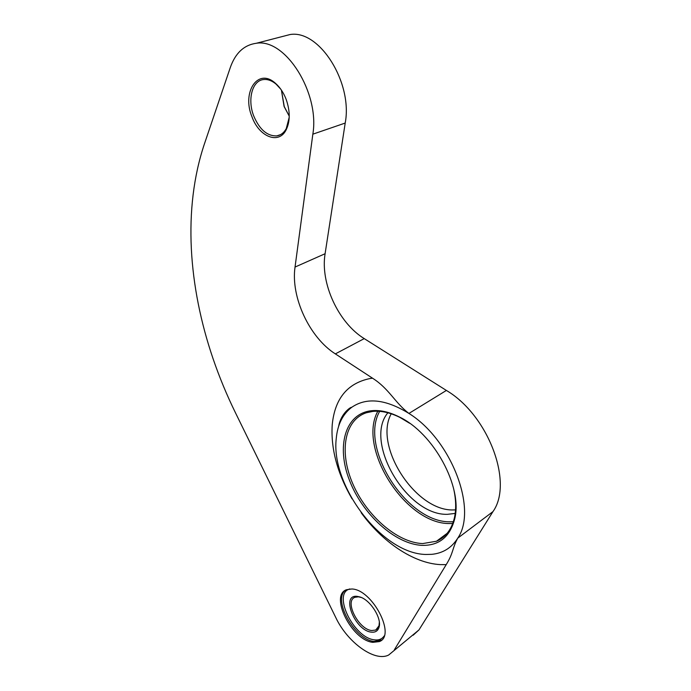 <?xml version="1.0" encoding="UTF-8"?>
<svg xmlns="http://www.w3.org/2000/svg" width="691" height="691" viewBox="0 0 691 691"><rect width="100%" height="100%" fill="white"/><g stroke="black" fill="none" stroke-linecap="round" stroke-linejoin="round"><path stroke-width="1.04" d="M418.962 629.916L388.705 654.99C374.79 662.349 347.392 642.293 335.835 617.659L235.501 412.864C226.812 395.122 219.297 376.975 212.966 358.43C188.539 286.635 182.605 209.105 204.372 144.039L230.31 67.493C235.406 53.017 244.096 44.941 256.378 43.257C285.556 38.221 319.898 93.147 312.842 134.175L295.04 267.054C290.617 297.078 309.525 337.51 335.342 353.887L372.57 378.219C389.163 388.757 394.82 402.654 408.925 413.434C385.621 399.104 366.506 397.092 351.598 407.396C342.658 414.289 337.545 424.645 336.258 438.44C330.566 485.332 381.734 553.474 425.639 554.467L431.728 554.337C442.974 553.241 451.646 547.842 457.753 538.142C477.861 509.388 451.188 439.554 408.925 413.434L446.386 390.441C488.287 415.084 513.663 482.81 492.959 511.608L418.962 629.916L413.183 635.202M281.971 36.632L289.987 34.55C319.415 29.393 352.963 82.799 345.206 123.058L325.098 253.727L295.04 267.054M335.342 353.887L364.243 338.616C338.521 322.896 320.14 283.327 325.098 253.727M364.243 338.616L446.386 390.441M289.244 116.123L284.269 106.595L281.427 90.132M455.542 509.889L453.521 509.941C415.455 511.409 373.347 445.721 391.227 413.779M394.354 649.799L446.213 564.633C453.598 552.714 452.121 548.447 457.753 538.142L492.959 511.608M289.244 116.157L284.096 106.509L281.41 90.098M455.196 513.422L447.483 514.32C406.783 515.814 363.44 441.627 387.884 412.777M289.218 117.28L286.255 128.647C283.906 132.836 280.753 135.246 276.797 135.885C267.236 136.213 259.557 129.597 253.761 116.036C247.231 99.763 252.12 80.45 263.668 79.543C267.754 79.12 271.874 80.64 276.029 84.077L280.762 89.174M286.238 99.582C283.604 92.663 279.959 87.196 275.303 83.17C257.76 67.321 241.677 92.352 251.956 116.744C258.978 136.688 278.603 144.834 286.065 130.02C290.211 121.581 290.272 111.432 286.238 99.582M409.659 423.289L399.951 417.442C390.13 412.57 381.052 410.558 372.725 411.421L366.403 412.752C344.014 420.068 339.031 452.501 352.911 484.054C366.567 515.65 397.109 542.565 422.616 543.584L436.479 541.243C445.721 537.278 451.724 529.358 454.497 517.481C456.293 509.025 456.025 499.507 453.693 488.934M371.352 410.73C344.921 413.667 336.197 446.55 349.482 480.357C362.438 514.208 395.002 544.249 422.21 545.38C439.174 545.674 450.005 536.838 454.704 518.855C462.996 487.043 433.464 432.894 399.078 416.854C389.076 411.879 379.834 409.841 371.352 410.73M372.829 642.345L379.376 641.585C396.418 635.59 372.233 589.345 351.831 588.991L346.416 589.734C329.417 595.633 351.935 640.358 372.829 642.345M379.333 622.228L379.014 625.778L375.731 630.045L371.715 630.529C358.525 629.492 344.127 601.066 354.906 597.3L358.474 596.825L361.255 597.473M371.335 632.135C375.377 632.593 377.96 630.918 379.083 627.117C381.95 618.186 370.238 599.84 359.873 596.946L357.282 596.385C340.352 594.018 354.889 630.65 371.335 632.135M312.842 134.175L345.206 123.058M453.365 521.722L450.264 521.8C406.671 522.837 359 447.44 379.644 411.344M452.752 523.484L449.884 523.545C405.617 524.495 357.195 448.148 377.813 411.249M372.57 378.219L370.238 378.495C347.487 383.125 334.815 398.552 332.224 424.784C330.695 448.606 337.303 473.283 352.03 498.816M361.143 512.679C382.313 541.891 413.287 563.13 440.176 564.607L446.213 564.633M345.362 590.269C332.457 599.771 354.725 639.624 373.978 641.438L381.605 640.073M349.922 588.948C332 593.103 353.611 637.905 374.358 639.823C378.772 640.419 382.045 639.123 384.179 635.936M256.378 43.257L289.987 34.55M276.797 135.885L280.555 134.633M276.029 84.077L275.303 83.17M286.255 128.647L286.065 130.02M447.155 533.314L436.479 541.243M399.951 417.442L399.078 416.854M454.497 517.481L454.704 518.855M351.598 407.396C351.434 406.541 341.086 412.795 338.65 426.278M381.717 639.97L379.376 641.585M375.731 630.045L377.675 628.525M360.918 597.352L359.873 596.946M379.014 625.778L379.083 627.117"/></g></svg>
